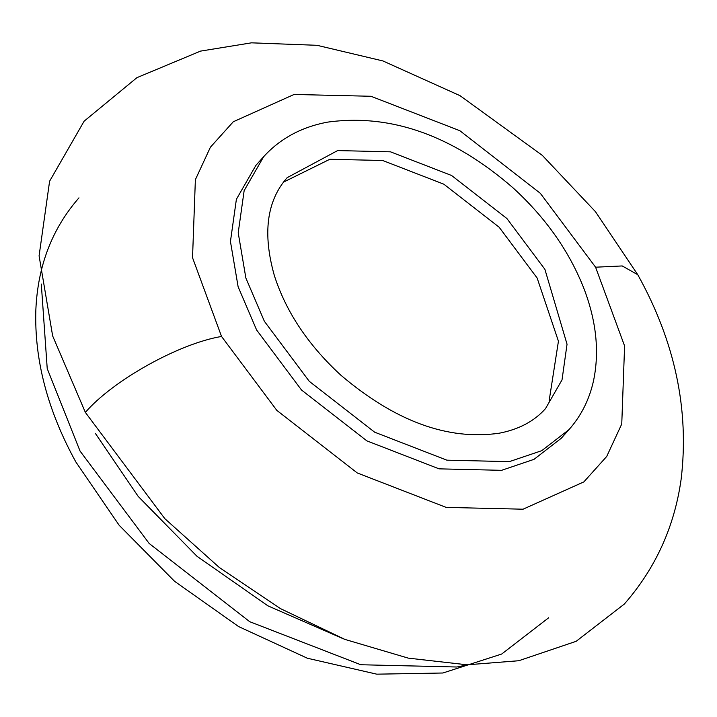 <?xml version="1.0" encoding="UTF-8"?>
<svg xmlns="http://www.w3.org/2000/svg" width="717" height="717" viewBox="0 0 717 717"><rect width="100%" height="100%" fill="white"/><g stroke="black" fill="none" stroke-linecap="round" stroke-linejoin="round"><path stroke-width="1.08" d="M343.461 638.847L267.934 605.856L197.014 556.302L138.193 496.415L95.594 433.713M283.43 182.163L329.856 159.264L382.717 160.509L443.832 184.188L499.14 227.217L537.141 278.026L558.435 341.202L549.15 400.686M595.585 267.199L624.597 345.97L621.756 423.98L606.716 456.451L583.844 481.905L523.043 509.204L446.162 507.394L357.263 472.96L276.807 410.366L221.544 336.461L192.532 257.699L195.374 179.689L210.404 147.209L233.285 121.765L294.087 94.456L370.967 96.275L459.857 130.709L540.313 193.303L595.585 267.199L622.231 265.944L637.763 274.71L595.424 211.64L542.33 155.392L460.018 95.666L382.95 60.954L317.057 45.314L251.479 42.832L200.527 51.113L136.947 77.651L84.122 121.182L49.598 181.231L39.085 255.844L52.655 335.932L85.368 412.409L164.82 518.651L219.241 567.425L280.472 608.616L344.832 639.385L408.26 658.125L467.108 664.811L518.776 660.733L576.136 641.321L624.31 604.072C655.544 568.384 674.491 526.726 681.15 479.117C689.404 409.703 674.948 341.561 637.763 274.71M263.668 156.682L255.897 165.367L236.386 199.308L230.444 241.477L238.116 286.746L256.605 329.972L301.516 390.021L366.88 440.874L439.109 468.855L501.577 470.325L533.995 459.355L561.223 438.302L568.984 429.617C581.299 415.726 589.517 399.252 593.64 380.216C599.457 351.814 596.374 321.664 584.391 289.758C569.827 252.025 546.076 218.093 513.139 187.944C452.678 135.405 390.828 113.465 327.597 122.132C301.516 127.008 280.204 138.524 263.668 156.682L244.147 190.623L238.214 232.792L245.877 278.062L264.367 321.288L309.278 381.327L374.65 432.19L446.87 460.171L509.339 461.64L541.765 450.67L568.984 429.617M221.544 336.461C178.999 343.524 112.883 380.395 85.368 412.409M545.503 408.627C534.317 421.202 518.92 429.384 499.319 433.193C448.008 440.641 395.201 421.318 340.889 375.215C308.193 345.083 286.02 311.886 274.369 275.624C262.458 233.491 266.724 200.841 287.15 177.673L337.626 150.579L390.478 151.825L451.585 175.495L506.901 218.524L544.893 269.323L567.039 344.214L562.02 379.902L545.503 408.618M467.251 664.811L456.935 667.007L360.839 664.749L249.722 621.702L149.154 543.459L80.062 451.083L47.223 368.601L41.299 284.04M548.702 617.749L501.703 654.029L442.882 673.003L376.766 674.168L307.351 658.224L238.609 626.568L174.581 581.308L119.174 525.292L75.859 461.981C47.6 410.59 34.264 359.871 35.85 309.825C37.768 265.899 52.144 228.571 78.978 197.838"/></g></svg>
